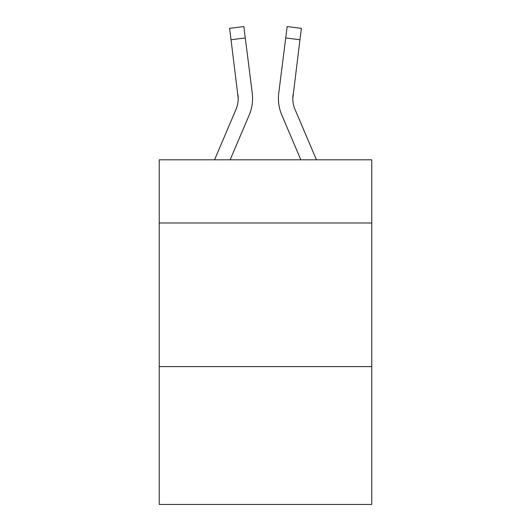 <?xml version="1.0" encoding="UTF-8"?>
<svg xmlns="http://www.w3.org/2000/svg" width="531" height="531" viewBox="0 0 531 531"><rect width="100%" height="100%" fill="white"/><g stroke="black" fill="none" stroke-linecap="round" stroke-linejoin="round"><path stroke-width="0.8" d="M371.766 222.993L371.766 159.811L159.234 159.811L159.234 222.993L371.766 222.993L371.766 504.45L159.234 504.45L159.234 222.993M371.766 366.596L159.234 366.596M230.149 159.811L249.132 115.227A43.077 43.077 -20.2 0 0 252.238 92.952L245.289 37.947L231.038 39.745L229.598 28.349L243.848 26.55L245.289 37.947M214.544 159.811L235.923 109.598A28.72 28.72 -31.1 0 0 238.213 98.401L231.038 39.745M252.019 91.226L252.238 92.952M316.456 159.811L295.077 109.598A28.72 28.72 31.1 0 1 292.787 98.394L299.962 39.745L285.711 37.947L287.152 26.55L301.402 28.349L299.962 39.745M300.851 159.811L281.868 115.227A43.077 43.077 20.2 0 1 278.762 92.952L285.711 37.947M235.923 109.598A28.72 28.72 -20.2 0 0 238.213 98.408A28.72 28.72 -20.2 0 1 235.923 109.598A28.72 28.72 -20.2 0 0 238.213 98.408A28.72 28.72 -20.2 0 1 235.923 109.598A28.72 28.72 -20.2 0 0 238.213 98.408A28.72 28.72 -20.2 0 1 235.923 109.598A28.72 28.72 -20.2 0 0 238.213 98.408A28.72 28.72 -20.2 0 1 235.923 109.598A28.72 28.72 -20.2 0 0 238.213 98.408A28.72 28.72 -20.2 0 1 235.923 109.598A28.72 28.72 -20.2 0 0 238.213 98.408A28.72 28.72 -20.2 0 1 235.923 109.598A28.72 28.72 -20.2 0 0 238.213 98.408A28.72 28.72 -20.2 0 1 235.923 109.598A28.72 28.72 -20.2 0 0 238.213 98.408A28.72 28.72 -20.2 0 1 235.923 109.598A28.72 28.72 -20.2 0 0 238.213 98.408A28.72 28.72 -20.2 0 1 235.923 109.598A28.72 28.72 -20.2 0 0 238.213 98.408L237.988 94.75A28.72 28.72 -20.2 0 1 235.923 109.598M295.077 109.598A28.72 28.72 20.2 0 1 292.787 98.401L293.012 94.75A28.72 28.72 20.2 0 0 295.077 109.598A28.72 28.72 20.2 0 1 292.787 98.401A28.72 28.72 20.2 0 0 295.077 109.598A28.72 28.72 20.2 0 1 292.787 98.401A28.72 28.72 20.2 0 0 295.077 109.598A28.72 28.72 20.2 0 1 292.787 98.401A28.72 28.72 20.2 0 0 295.077 109.598A28.72 28.72 20.2 0 1 292.787 98.401A28.72 28.72 20.2 0 0 295.077 109.598A28.72 28.72 20.2 0 1 292.787 98.401A28.72 28.72 20.2 0 0 295.077 109.598A28.72 28.72 20.2 0 1 292.787 98.401A28.72 28.72 20.2 0 0 295.077 109.598A28.72 28.72 20.2 0 1 292.787 98.401A28.72 28.72 20.2 0 0 295.077 109.598A28.72 28.72 20.2 0 1 292.787 98.401A28.72 28.72 20.2 0 0 295.077 109.598A28.72 28.72 20.2 0 1 292.787 98.401A28.72 28.72 20.2 0 0 295.077 109.598M252.577 98.328L252.524 100.452L252.577 98.328M278.476 100.452L278.423 98.328M278.762 92.952L278.981 91.226M229.598 28.349L243.848 26.55M287.152 26.55L301.402 28.349"/></g></svg>
